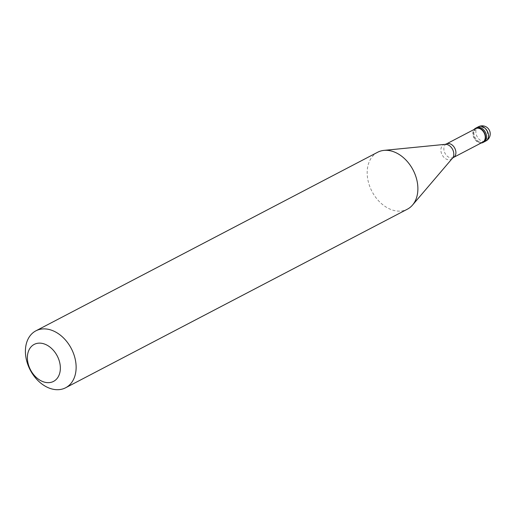 <?xml version="1.0" encoding="UTF-8"?>
<svg xmlns="http://www.w3.org/2000/svg" width="516" height="516" viewBox="0 0 516 516"><rect width="100%" height="100%" fill="white"/><g stroke="black" fill="none" stroke-linecap="round" stroke-linejoin="round"><path stroke-width="0.39" stroke-dasharray="2.58 1.94" d="M483.576 142.171A8.03 5.792 62.4 0 1 474.959 137.321A8.03 5.792 62.4 0 1 476.507 127.768A8.03 5.792 62.4 0 0 474.959 137.321A8.03 5.792 62.4 0 0 483.576 142.171A8.03 5.792 -117.6 0 0 483.943 142.003M475.707 128.639A7.624 5.502 62.4 0 0 474.243 137.714A7.624 5.502 62.4 0 0 482.421 142.319A7.624 5.502 -117.6 0 0 482.77 142.158M377.654 152.246A32.115 23.181 62.4 0 0 371.481 190.443A32.115 23.181 62.4 0 0 405.931 209.851A32.115 23.181 -117.6 0 0 407.401 209.174M481.17 142.996A8.03 5.792 62.4 0 1 474.101 138.082A8.03 5.792 62.4 0 1 474.101 129.477M487.065 131.303L488.762 138.127L488.381 138.804L486.84 138.469M487.168 131.264L484.879 128.265L481.544 127.026L478.068 127.807L474.597 130.787M478.474 126.743A8.03 5.792 62.4 0 0 476.932 136.288A8.03 5.792 62.4 0 0 485.543 141.139A8.03 5.792 -117.6 0 0 485.911 140.971M446.243 144.035A7.624 5.502 62.4 0 0 444.927 153.129A7.624 5.502 62.4 0 0 453.067 157.657A7.624 5.502 -117.6 0 0 453.416 157.496M445.166 144.351A8.172 5.902 -117.6 0 0 443.928 144.654A8.172 5.902 62.4 0 0 441.857 154.29A8.172 5.902 62.4 0 0 450.745 159.489A8.172 5.902 -117.6 0 0 452.435 158.264"/><path stroke-width="0.77" d="M483.576 142.171A8.03 5.792 -117.6 0 0 483.943 142.003A8.03 5.792 -117.6 0 0 485.485 132.451A8.03 5.792 -117.6 0 0 476.874 127.6A8.03 5.792 62.4 0 0 476.507 127.768A8.03 5.792 62.4 0 1 476.874 127.6A8.03 5.792 -117.6 0 1 485.485 132.451A8.03 5.792 -117.6 0 1 483.943 142.003L482.957 142.519A8.03 5.792 -117.6 0 0 484.498 132.967A8.03 5.792 -117.6 0 0 475.887 128.116A8.03 5.792 62.4 0 0 475.52 128.284A8.03 5.792 62.4 0 0 474.101 129.477M481.17 142.996A8.03 5.792 62.4 0 0 482.589 142.687A8.03 5.792 -117.6 0 0 482.957 142.519M453.416 157.496L482.77 142.158A7.624 5.502 -117.6 0 0 484.24 133.089A7.624 5.502 -117.6 0 0 476.055 128.478A7.624 5.502 62.4 0 0 475.707 128.639L446.353 143.977A7.624 5.502 62.4 0 1 446.701 143.816A7.624 5.502 -117.6 0 1 454.886 148.427A7.624 5.502 -117.6 0 1 453.416 157.496L452.435 158.264A8.172 5.902 -117.6 0 0 452.564 149.337A8.172 5.902 -117.6 0 0 445.166 144.351L383.988 150.382A32.115 23.181 -117.6 0 0 379.125 151.569A32.115 23.181 62.4 0 0 377.654 152.246L35.894 330.833A32.115 23.181 62.4 0 1 37.365 330.156A32.115 23.181 -117.6 0 1 71.821 349.564A32.115 23.181 -117.6 0 1 65.642 387.761A32.115 23.181 -117.6 0 1 64.171 388.438A32.115 23.181 62.4 0 1 29.722 369.03A32.115 23.181 62.4 0 1 35.894 330.833M65.642 387.761L407.401 209.174A32.115 23.181 -117.6 0 0 412.548 205.039A32.115 23.181 -117.6 0 0 413.071 169.977A32.115 23.181 -117.6 0 0 383.988 150.382M52.587 381.84A20.872 15.067 -117.6 0 0 57.869 357.233A20.872 15.067 -117.6 0 0 35.159 343.959A20.872 15.067 62.4 0 0 29.876 368.572A20.872 15.067 62.4 0 0 52.587 381.84M478.474 126.743A8.03 8.03 0 0 1 489.478 130.484A8.03 8.03 0 0 1 485.911 140.971A8.03 5.792 -117.6 0 0 487.459 131.425A8.03 5.792 -117.6 0 0 478.842 126.568A8.03 5.792 62.4 0 0 478.474 126.743L475.52 128.284M446.243 144.035A7.624 5.502 62.4 0 1 446.353 143.977L445.166 144.351M485.911 140.971L483.943 142.003M452.435 158.264L412.548 205.039"/></g></svg>
